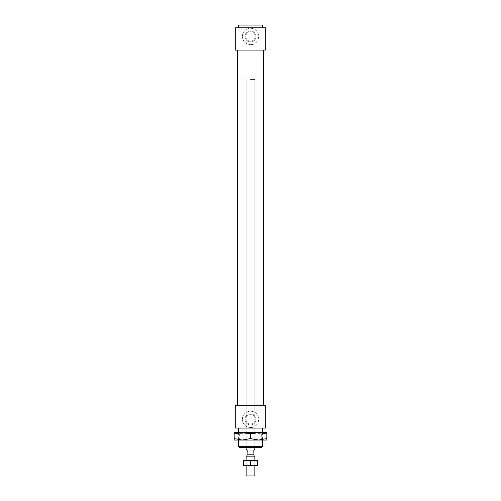 <?xml version="1.0" encoding="UTF-8"?>
<svg xmlns="http://www.w3.org/2000/svg" width="501" height="501" viewBox="0 0 501 501"><rect width="100%" height="100%" fill="white"/><g stroke="black" fill="none" stroke-linecap="round" stroke-linejoin="round"><path stroke-width="0.38" stroke-dasharray="2.5 1.88" d="M238.532 446.685L262.468 446.685M261.484 447.669L239.516 447.669M235.27 428.086L265.73 428.086M250.5 447.669L254.852 447.669L250.5 447.669M250.5 42.021A5.549 5.549 0 0 0 255.303 33.699A5.549 5.549 0 0 0 245.697 33.699A5.549 5.549 0 0 0 250.5 42.021M250.5 41.201A4.734 4.734 0 0 0 254.596 34.106A4.734 4.734 0 0 0 246.404 34.106A4.734 4.734 0 0 0 250.5 41.201A4.734 4.734 0 0 0 254.596 34.106A4.734 4.734 0 0 0 246.404 34.106A4.734 4.734 0 0 0 250.5 41.201M250.5 424.929A5.549 5.549 0 0 0 255.303 416.607A5.549 5.549 0 0 0 245.697 416.607A5.549 5.549 0 0 0 250.5 424.929M250.5 424.115A4.734 4.734 0 0 0 254.596 417.02A4.734 4.734 0 0 0 246.404 417.02A4.734 4.734 0 0 0 250.5 424.115A4.734 4.734 0 0 0 254.596 417.02A4.734 4.734 0 0 0 246.404 417.02A4.734 4.734 0 0 0 250.5 424.115M242.34 419.381A8.16 8.16 0 0 1 250.5 411.227A8.16 8.16 0 0 1 258.66 419.381A8.16 8.16 0 0 1 250.5 427.541C261.034 428.036 261.034 410.732 250.5 411.227C245.528 411.709 242.81 414.427 242.34 419.381C242.81 424.341 245.528 427.059 250.5 427.541A8.16 8.16 0 0 1 242.34 419.381M242.34 36.473A8.16 8.16 0 0 1 250.5 28.313A8.16 8.16 0 0 1 258.66 36.473A8.16 8.16 0 0 1 250.5 44.633C261.034 45.121 261.034 27.818 250.5 28.313C245.528 28.801 242.81 31.519 242.34 36.473C242.81 41.426 245.528 44.144 250.5 44.633A8.16 8.16 0 0 1 242.34 36.473M250.5 79.44L254.852 79.44L250.5 79.44M238.532 25.05L262.468 25.05M235.27 27.768L265.73 27.768M235.27 50.069L265.73 50.069M250.5 50.069L263.551 50.069L250.5 50.069M235.27 405.785L265.73 405.785M246.962 454.194L247.237 450.386L246.148 449.297M254.852 449.297L253.763 450.386L254.038 454.194M247.237 454.194L253.763 454.194M246.148 456.154L254.852 456.154M246.148 475.95L254.852 475.95M234.18 433.897L242.34 432.438L234.18 432.438L234.18 440.053L266.82 440.053L266.82 438.594L258.66 440.053L250.5 438.594L242.34 440.053L234.18 438.594M242.34 432.438L250.5 433.897L258.66 432.438L242.34 432.438L258.66 432.438L266.82 433.897L266.82 432.438L258.66 432.438M266.82 433.897L266.82 438.594M250.5 433.897L250.5 438.594M238.426 440.053L239.353 439.127L239.353 433.365L238.426 432.438L262.574 432.438L261.647 433.365L239.353 433.365L261.647 433.365L261.647 439.127L239.353 439.127L261.647 439.127L262.574 440.053L238.426 440.053L262.574 440.053M250.5 461.045L254.17 461.045L250.5 461.045M250.5 460.5L246.285 460.5L250.5 460.5M250.5 465.316L254.17 465.316L246.83 465.316L250.5 465.316L246.962 465.943L257.57 465.943L257.57 465.31L254.038 465.943L250.5 465.31L250.5 461.133L254.038 460.5L243.43 460.5L243.43 461.133L246.962 460.5L250.5 461.133M257.57 460.5L254.038 460.5L257.57 461.133L257.57 460.5M250.5 465.943L254.715 465.943L250.5 465.943M246.962 465.943L243.43 465.31L243.43 465.943L246.962 465.943M257.57 461.133L257.57 465.31M243.43 461.133L243.43 465.31M238.532 432.438L238.532 440.053M262.468 432.438L262.468 440.053M246.148 79.44L246.148 447.669L246.148 79.44M254.852 79.44L254.852 447.669L254.852 79.44M246.148 460.5L246.148 465.943M254.852 460.5L254.852 465.943M254.715 465.943L254.17 465.316L254.17 461.045L254.715 460.5M246.285 465.943L246.83 465.316L246.83 461.045L246.285 460.5"/><path stroke-width="0.75" d="M262.468 446.685L238.532 446.685L239.516 447.669L261.484 447.669L262.468 446.685L262.468 440.053M262.468 27.768L262.468 25.05L238.532 25.05L238.532 27.768M265.73 27.768L235.27 27.768L235.27 50.069L265.73 50.069L265.73 27.768M265.73 405.785L235.27 405.785L235.27 428.086L265.73 428.086L265.73 405.785M246.148 447.669L246.148 449.297L247.237 450.386L246.962 456.154M254.038 456.154L253.763 450.386L254.852 449.297L254.852 447.669M253.763 454.194L247.237 454.194M254.852 460.5L254.852 456.154L246.148 456.154L246.148 460.5M254.852 465.943L254.852 475.95L246.148 475.95L246.148 465.943M250.5 433.897L242.34 432.438L258.66 432.438L250.5 433.897L250.5 438.594L258.66 440.053L234.18 440.053L234.18 438.594L242.34 440.053L250.5 438.594M234.18 433.897L234.18 432.438L242.34 432.438L234.18 433.897L234.18 438.594M266.82 432.438L266.82 433.897L258.66 432.438L266.82 432.438M266.82 438.594L266.82 440.053L258.66 440.053L266.82 438.594L266.82 433.897M262.574 432.438L258.66 432.438M242.34 432.438L238.426 432.438M243.43 460.5L257.57 460.5L257.57 461.133L254.038 460.5L250.5 461.133L246.962 460.5L243.43 461.133L243.43 460.5M250.5 465.31L254.038 465.943L246.962 465.943L250.5 465.31L250.5 461.133M257.57 465.31L257.57 465.943L254.038 465.943L257.57 465.31L257.57 461.133M243.43 465.943L243.43 465.31L246.962 465.943L243.43 465.943M243.43 461.133L243.43 465.31M238.532 428.086L238.532 432.438M238.532 440.053L238.532 446.685M262.468 428.086L262.468 432.438M237.449 50.069L237.449 405.785M263.551 50.069L263.551 405.785"/></g></svg>
